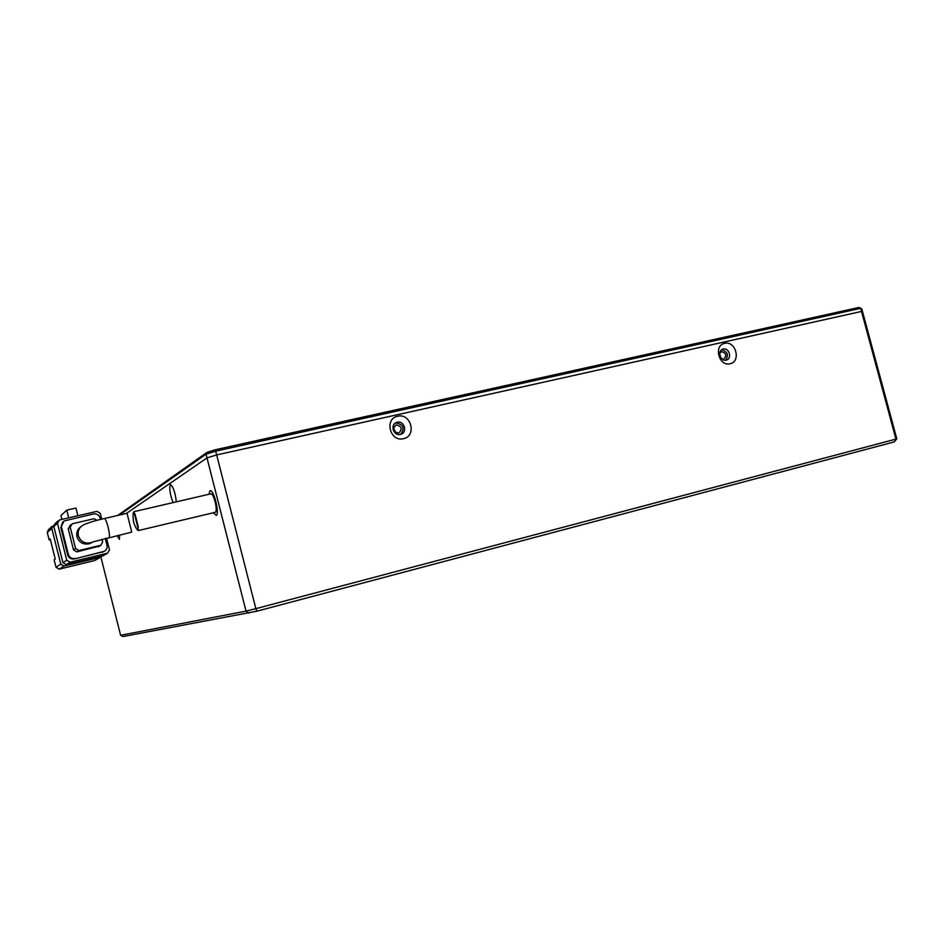 <?xml version="1.0" encoding="UTF-8"?>
<svg xmlns="http://www.w3.org/2000/svg" width="944" height="944" viewBox="0 0 944 944"><rect width="100%" height="100%" fill="white"/><g stroke="black" fill="none" stroke-linecap="round" stroke-linejoin="round"><path stroke-width="1.42" d="M722.066 358.991L723.824 359.015C726.998 355.534 726.278 353.091 721.664 351.699L719.812 353.091M398.451 433.048L398.887 432.93C402.569 428.954 401.731 426.299 396.362 424.965L395.866 425.107C392.244 429.107 393.105 431.762 398.451 433.048M395.713 432.635L393.506 428.128M394.911 432.057L393.471 429.119M117.693 515.459L207.066 452.329L215.586 449.686L858.981 307.449L861.754 308.794L858.981 307.449M207.066 452.329L206.04 454.17L215.704 451.185L215.586 449.686M119.416 515.058L206.04 454.17L206.996 457.887L126.425 513.43L206.996 457.887L246.03 611.11L120.608 635.288L122.932 636.551L256.945 611.181L894.263 441.91L896.8 438.771L861.754 308.794M215.704 451.185L860.668 308.334L861.506 311.437L216.66 454.925L206.996 457.887L216.66 454.925L215.704 451.185M862.592 311.886L861.506 311.437L862.592 311.886M81.078 526.54C77.502 529.1 76.134 532.534 76.971 536.817C79.32 542.871 83.674 545.101 90.034 543.543L92.772 541.962M92.842 541.927L131.723 532.133L127.027 513.288L104.454 518.527M100.265 557.326L94.518 560.594L59.189 569.149L64.015 566.081L100.265 557.326L101.94 556.051M53.843 525.206L51.778 528.38L60.758 564.158L64.015 566.081M52.18 526.268L48.451 529.69L47.271 532.463L49.147 539.921L50.221 539.012L55.248 559.037L54.138 559.816L56.015 567.285L59.189 569.149M94.518 560.594L95.651 560.004M57.879 521.053L55.047 523.637L53.832 526.528L57.466 523.236L66.753 560.217L62.918 562.73L66.222 564.677L70.116 562.199L107.522 553.184L104.052 555.202M102.884 555.827L66.222 564.677M62.918 562.73L53.832 526.528M49.147 539.921L50.374 539.626M61.915 519.412L60.947 515.566L66.776 510.138L68.711 517.855M66.776 510.138L75.945 508.049L77.88 515.743M101.74 519.176L100.276 513.359L96.972 511.353L59.496 519.967L57.466 523.236M107.522 553.184L109.504 549.939L106.519 538.115M62.788 521.938L60.817 527.484L67.72 554.942C68.853 558.057 71.083 559.391 74.434 558.919L104.088 551.39M70.116 562.199L66.753 560.217M60.817 527.484L64.027 520.982L93.456 513.961C96.772 513.536 98.978 514.869 100.111 517.973L100.489 519.483M74.434 558.919L103.38 551.674C106.271 550.47 107.474 548.322 106.991 545.254L105.268 538.434M75.107 558.494C71.756 558.954 69.514 557.621 68.369 554.482L67.72 554.942M61.454 526.929L68.369 554.482M70.682 524.781L68.204 528.723L73.526 549.892L76.889 551.886L99.627 546.045M76.889 551.886L78.977 550.505L100.914 545.243L102.66 542.033L101.976 539.272M68.204 528.723L70.198 527.082L75.579 548.476L73.526 549.892M97.149 520.333L93.94 518.752L72.251 523.778L70.198 527.082M78.977 550.505L75.579 548.476M133.623 522.339C132.785 516.38 132.88 512.828 133.906 511.695L138.591 530.504C137.258 530.469 135.606 527.755 133.623 522.339M215.256 512.309L215.421 512.273C216.577 511.152 216.483 507.707 215.173 501.948C213.663 496.532 212.211 493.818 210.842 493.83L134.001 511.672M724.65 343.368C713.263 345.374 718.974 366.815 730.078 363.735C741.394 361.646 735.718 340.383 724.65 343.368M723.257 349.032L722.903 349.127C717.074 350.696 720.402 361.729 726.207 360.112L726.502 360.03C732.379 358.531 729.098 347.427 723.257 349.032M397.684 416.257C383.984 418.723 390.084 442.299 403.477 438.653C417.083 436.081 411.029 412.729 397.684 416.257M397.235 422.239L396.48 422.464C389.789 424.67 393.601 436.293 400.386 434.405L401.011 434.228C407.808 432.14 404.103 420.363 397.235 422.239M400.787 434.299C404.893 428.045 403.241 424.257 395.831 422.936L395.3 423.089M176.316 501.842C175.395 493.452 173.602 487.765 170.923 484.779L170.368 484.803C169.094 488.308 169.991 494.243 173.047 502.597M117.115 535.59L119.404 539.319L119.581 535.012M213.391 512.757L216.27 515.412L216.766 514.869C219.079 511.518 214.135 491.647 210.76 490.703L209.969 490.703L208.978 494.267M896.8 438.771L895.927 439.113L861.506 311.437L216.66 454.925L255.859 608.656L246.03 611.11L249.051 613.152M894.263 441.91L895.927 439.113L255.859 608.656L256.945 611.181M725.653 360.195C728.862 354.968 727.529 351.487 721.653 349.776M100.902 557.078L120.608 635.288M217.309 510.916L216.235 509.217M213.12 496.155L213.309 494.16M90.034 543.543L91.521 542.552C85.125 544.122 80.736 541.868 78.376 535.767C77.502 530.941 79.225 527.307 83.509 524.864C89.173 522.421 96.111 520.321 104.324 518.563C105.327 518.645 106.589 521.477 108.088 527.059C109.48 532.971 109.787 536.452 109.02 537.514M60.758 564.158L56.015 567.285M47.271 532.463L51.778 528.38M102.99 551.792L102.223 552.24M100.642 545.325L98.341 546.765M395.217 425.437L395.866 425.107M94.671 560.559L100.418 557.279M107.675 553.149L103.038 555.792M103.38 551.674L102.601 552.134M100.914 545.243L98.613 546.682M138.591 530.504L215.421 512.273M138.367 527.389L134.921 513.748M395.512 422.947L396.48 422.464"/></g></svg>
